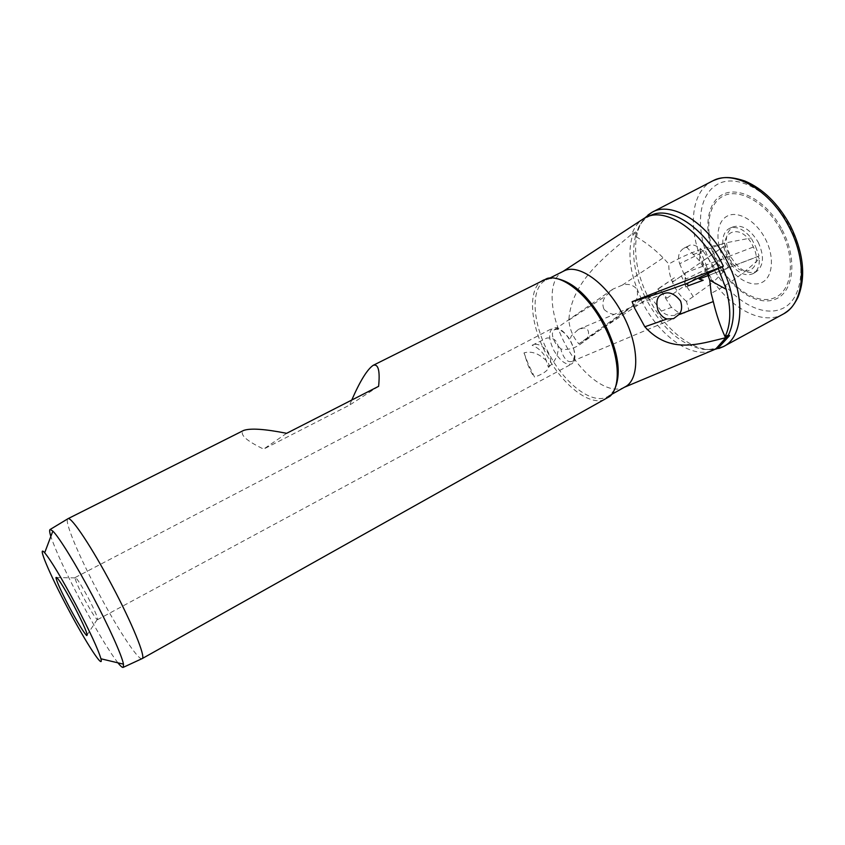<?xml version="1.0" encoding="UTF-8"?>
<svg xmlns="http://www.w3.org/2000/svg" width="845" height="845" viewBox="0 0 845 845"><rect width="100%" height="100%" fill="white"/><g stroke="black" fill="none" stroke-linecap="round" stroke-linejoin="round"><path stroke-width="0.63" stroke-dasharray="4.22 3.17" d="M765.221 238.639C774.918 256.912 772.89 277.688 761.567 282.642C750.381 287.87 733.154 277.023 724.207 259.795C715.102 242.652 716.011 222.436 726.753 216.352C737.347 209.993 755.683 220.27 765.221 238.639M758.208 242.251C764.324 255.845 763.817 265.552 756.676 271.372C747.455 274.868 738.762 269.904 730.619 256.489C724.249 242.335 725.063 232.47 733.069 226.882C742.005 224.231 750.381 229.365 758.208 242.251M758.483 256.183L732.509 266.207L729.668 256.088L755.409 246.233L758.958 255.549M686.848 247.331L688.781 245.768C691.474 243.994 695.393 244.955 700.537 248.641L703.621 251.852L679.665 263.724C677.32 256.7 678.746 251.535 683.954 248.219L686.848 247.331L699.438 260.82L707.434 273.769M756.676 271.372L753.497 273.453C757.659 270.749 759.602 265.837 759.317 258.707C743.811 273.548 727.767 285.071 711.163 293.268M753.497 273.453C746.272 276.727 738.72 273.632 730.851 264.136L713.159 282.304L705.828 270.918L726.573 256.225L722.855 244.068C722.412 236.199 724.651 230.96 729.562 228.351C736.46 225.847 743.653 229.048 751.142 237.952L755.409 246.233M688.865 310.316C683.837 313.844 678.229 315.586 672.018 315.555C668.163 315.692 664.614 314.203 661.371 311.087L671.479 307.39L679.148 313.083C682.982 313.939 686.214 313.02 688.865 310.316L686.499 301.39L713.159 282.304M686.499 301.39C681.704 297.546 677.658 292.518 674.352 286.307C670.36 278.533 668.522 271.097 668.828 263.989L663.156 257.862C654.125 248.641 643.985 240.952 632.757 234.804L636.75 232.417L638.841 226.84L644.872 217.915M726.573 256.225L730.851 264.136M759.317 258.707L757.944 256.5L759.032 255.982M728.802 257.482C740.759 282.124 766.14 270.305 752.515 245.251C739.628 219.806 715.293 233.632 728.802 257.482M692.974 254.62L724.26 243.159L751.142 237.952M724.26 243.159L729.668 256.088L706.209 264.971L700.6 251.546M679.665 263.724L686.034 279.008L713.264 265.985L715.926 269.735M688.073 285.811L685.601 286.973L684.746 273.051L686.034 279.008M684.746 273.051L706.209 264.971L709.05 275.195L732.509 266.207M703.621 251.852L713.264 265.985M708.163 275.533L709.05 275.195M708.184 275.607L757.944 256.5M624.951 386.947L624.307 387.285C608.59 395.661 580.705 374.293 565.157 343.989C549.134 314.298 547.275 279.779 562.876 271.53L563.52 271.182M720.151 345.89C715.388 348.774 709.969 349.957 703.896 349.429C681.978 345.637 662.976 329.339 646.921 300.545L645.115 296.975L578.804 343.873L575.012 338.75C571.473 333.057 569.414 326.835 568.843 320.097C571.304 280.815 606.9 255.296 631.986 233.917C634.204 227.823 637.521 223.101 641.957 219.763M614.516 389.545L610.946 394.224L607.851 396.506C592.63 405.568 564.375 383.767 548.5 352.83C532.139 322.505 530.132 287.448 546.028 279.991L549.641 278.702L555.524 278.375M711.501 350.812C690.787 358.502 659.385 335.497 642.622 302.816L641.07 299.753M543.61 279.684C527.428 287.289 529.519 323.075 546.229 354.023C562.432 385.605 591.236 407.903 606.752 398.671M351.752 400.055L349.576 405.093L263.629 449.107C245.906 440.541 239.219 434.319 243.571 430.454M141.886 658.73C137.724 659.882 116.779 627.571 97.935 591.838C79.134 556.506 64.431 521.671 67.674 518.893M117.93 662.839C108.614 650.608 96.214 629.99 80.729 600.985C65.625 572.276 55.664 550.76 50.848 536.427M650.872 215.359C645.823 217.683 641.809 221.506 638.841 226.84M631.986 233.917L636.739 231.35M645.115 296.975L645.052 297.091C634.447 274.604 631.236 254.398 635.419 236.484L636.75 232.417M565.654 349.45C570.945 349.143 575.741 347.485 580.029 344.454L583.029 342.14C591.743 336.743 589.282 325.346 581.74 328.515L578.434 329.392L571.283 335.951L569.974 339.584L572.984 346.302C574.695 351.763 574.938 356.094 573.734 359.283L571.822 361.459C567.787 362.621 564.312 359.209 561.397 351.235L560.974 349.027L565.654 349.45M560.974 349.027L555.778 343.64C551.785 336.838 551.352 332.18 554.489 329.666L557.975 329.328C561.566 330.363 565.147 333.183 568.696 337.789L569.974 339.584M604.09 309.45C611.252 315.945 619.026 316.157 627.434 310.083C635.577 305.024 638.757 298.074 637.003 289.233C633.106 284.807 628.215 283.434 622.342 285.114L612.942 289.106L605.685 296.088C602.622 300.313 602.094 304.77 604.09 309.45M570.734 341.707C574.832 350.02 575.91 356.622 573.987 361.523L571.801 363.92C566.065 365.526 560.066 361.005 553.824 350.348C548.627 339.31 548.289 331.895 552.799 328.103L555.999 327.649C561.217 328.821 566.129 333.511 570.734 341.707M524.006 352.883L528.22 363.931L534.589 377.134C533.396 376.49 531.22 372.529 528.072 365.241L524.006 352.883C529.931 351.235 535.825 352.534 541.677 356.791L543.895 358.586C556.274 367.258 543.81 373.733 534.589 377.134M548.363 367.184C554.51 362.431 557.827 356.136 558.302 348.298C557.869 341.01 554.088 337.577 546.958 338L532.118 345.278C541.74 339.743 556.221 359.252 548.363 367.184L544.529 355.608C541.296 350.707 537.156 347.263 532.118 345.278M88.197 597.806C94.841 610.629 97.967 617.906 97.555 619.66L97.186 619.565C94.862 617.431 90.658 610.692 84.563 599.359C78.669 588.088 75.501 580.927 75.057 577.864L75.194 577.505C76.895 578.181 81.236 584.951 88.197 597.806M693.386 296.806L685.781 285.008L705.828 270.918L701.551 261.908L723.183 246.719M671.479 307.39L662.807 293.965L651.685 298.496L648.104 295.687L659.596 290.87L657.79 289.032L658.836 288.578L666.874 298.222L662.807 293.965M666.874 298.222L685.781 285.008L681.376 275.977L701.551 261.908M658.836 288.578L674.426 277.773L672.525 282.135L681.376 275.977M672.525 282.135L723.922 246.339M645.052 297.091L641.651 299.457L648.104 295.687M578.804 343.873L659.596 290.87M674.426 277.773L657.79 289.032M722.855 244.068C705.564 246.719 687.555 253.363 668.828 263.989M722.602 247.11L723.246 247.141M661.371 311.087L651.685 298.496M685.601 286.973L703.177 280.265M378.613 386.334L349.576 405.093M286.624 433.316L263.629 449.107M641.651 299.457C630.021 274.857 627.053 253.299 632.757 234.804M789.346 226.122C808 261.306 803.056 300.63 781.298 309.016C759.792 317.942 728.369 297.366 712.06 266.006C695.488 234.773 696.481 197.413 716.211 185.055C735.636 172.19 770.999 190.78 789.346 226.122M782.185 229.819C797.648 258.971 793.825 291.779 775.742 299.077C757.88 306.809 731.316 289.677 717.542 263.175C703.536 236.79 704.603 205.367 721.25 195.29C737.664 184.78 766.975 200.529 782.185 229.819M780.991 230.431C796.001 258.728 792.325 290.585 774.78 297.715C757.447 305.267 731.601 288.631 718.197 262.837C704.572 237.16 705.628 206.602 721.831 196.853C737.791 186.692 766.235 202.008 780.991 230.431M718.799 348.489C697.368 355.238 666.061 331.979 649.266 299.278C632.028 267.221 630.55 228.847 647.967 215.021M783.79 313.77C761.187 327.606 724.154 304.791 706.061 269.154C687.143 234.329 689.256 191.53 713.159 180.661M622.342 285.114L663.156 257.862M568.843 320.097L605.685 296.088M699.438 260.82L700.537 248.641M546.028 279.991L549.968 278.005M549.641 278.702L547.264 278.396M648.147 216.457L646.362 217.176M635.419 236.484L636.718 232.016M571.822 361.459L673.581 318.639M580.029 344.454L627.434 310.083M573.734 359.283L573.987 361.523M97.555 619.66L571.801 363.92M97.186 619.565L87.246 634.701M717.701 347.538L716.106 348.615M679.148 313.083L672.018 315.544M683.954 248.219L688.781 245.768M610.946 394.224L609.868 396.368M607.851 396.506L611.706 394.351M557.975 329.328L555.999 327.649M75.057 577.864L56.953 577.61M75.194 577.505L552.799 328.103M554.489 329.666L612.942 289.106M578.434 329.402L662.385 294.155M703.896 349.429L714.669 349.439M733.069 226.882L729.562 228.351"/><path stroke-width="1.27" d="M707.434 273.769L709.726 280.191L711.163 293.268L713.286 301.57C716.306 314.34 720.225 326.054 725.042 336.711L728.39 335.106L729.584 335.613L720.151 345.89L717.701 347.538M641.957 219.763L646.362 217.176C665.226 207.521 698.952 228.847 717.162 264.464L718.894 267.865L723.394 266.186L687.429 283.244L688.073 285.811L703.177 280.265L699.058 278.998L708.163 275.533M699.058 278.998L708.184 275.607M718.894 267.865L632.102 301.697C646.594 297.493 665.036 291.345 687.429 283.244M549.968 278.005L563.52 271.182C577.991 262.827 606.393 282.684 622.723 314.498C639.507 345.679 639.823 379.701 624.951 386.947L611.706 394.351M632.102 301.697L634.616 308.203L644.841 326.793C669.969 354.478 698.488 344.264 725.887 337.673L716.106 348.615L711.501 350.812M555.524 278.375C572.804 281.343 589.24 296.553 604.809 324.005C618.434 351.985 621.677 373.828 614.516 389.545M67.674 518.893L68.033 518.682C71.36 516.559 91.999 547.497 112.089 585.606C132.126 623.251 145.826 656.977 142.256 658.551L609.868 396.368C621.593 386.292 619.301 354.055 603.552 324.691C588.109 294.757 562.337 274.266 547.264 278.396L373.163 365.336C367.205 369.445 360.065 381.01 351.752 400.055M67.896 518.735L243.571 430.454C250.437 428.024 264.791 428.985 286.624 433.316L378.613 386.334C380.134 370.659 378.317 363.656 373.163 365.336M50.848 536.427C49.485 532.044 49.274 529.709 50.214 529.435L52.855 531.114C59.087 537.124 76.198 564.84 92.633 595.926C108.931 626.61 121.976 655.709 123.465 664.159L123.37 667.286C122.609 667.909 120.803 666.42 117.93 662.839M67.663 608.03C49.591 574.125 36.588 543.462 44.679 552.778C51.006 560.425 61.389 577.737 75.849 604.693C89.845 631.395 98.21 649.425 100.935 658.783C104.136 670.814 85.715 642.284 67.663 608.03M723.394 266.186L721.398 262.214C703.315 226.851 669.736 205.726 650.872 215.359L648.147 216.457M680.626 301.116C682.369 306.967 681.778 311.467 678.852 314.625L673.581 318.639L667.043 318.966C663.568 318.132 660.568 315.322 658.065 310.537C655.519 301.306 657.156 295.761 662.966 293.912C668.839 291.261 674.722 293.659 680.626 301.116M73.8 605.527C84.183 625.553 88.471 635.567 86.686 635.556C83.602 632.387 77.856 622.966 69.448 607.302C61.305 591.743 56.795 581.846 55.928 577.6C56.964 576.142 62.921 585.458 73.8 605.527M725.887 337.673L729.584 335.613M722.19 266.714C734.696 294.694 736.766 317.488 728.39 335.106M718.165 268.235L726.214 289.317C731.316 308.879 730.925 324.67 725.042 336.711M647.967 215.021L652.023 212.306C671.236 200.666 707.138 222.203 726.267 259.647C746.029 296.278 743.505 337.335 723.32 346.651L718.799 348.489M644.872 217.915L652.023 212.306L713.159 180.661C734.03 169.454 770.26 190.083 788.797 226.46C807.989 262.013 804.546 302.848 783.79 313.77L723.32 346.651L714.669 349.439M678.852 314.625L713.286 301.57M644.841 326.793L667.043 318.966M563.002 271.446L644.312 218.221M624.444 387.232L714.099 349.724M50.214 529.435L68.033 518.682M44.679 552.778L52.855 531.114M713.159 180.661C718.81 178.58 725.834 174.672 744.825 180.999C762.972 188.667 778.15 203.539 790.36 225.604C803.584 252.887 806.141 276.737 798.018 297.186C792.029 309.006 787.941 310.802 783.79 313.77M87.246 634.701L86.686 635.556M123.37 667.286L142.256 658.551M100.935 658.783L123.465 664.159M56.953 577.61L55.928 577.6M662.385 294.155L662.966 293.912M709.726 280.191L726.214 289.317"/></g></svg>
